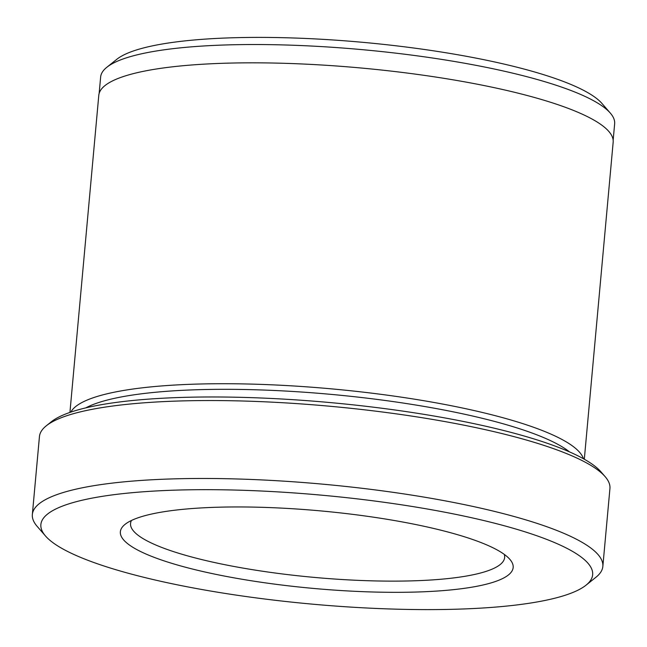 <?xml version="1.0" encoding="UTF-8"?>
<svg xmlns="http://www.w3.org/2000/svg" width="647" height="647" viewBox="0 0 647 647"><rect width="100%" height="100%" fill="white"/><g stroke="black" fill="none" stroke-linecap="round" stroke-linejoin="round"><path stroke-width="0.97" d="M46.317 425.775L51.299 421.795A281.728 55.61 5.2 0 1 312.849 401.108A281.728 55.61 5.2 0 1 592.506 464.409A281.728 55.61 5.2 0 1 600.942 471.817L605.123 476.629A286.427 56.54 -174.8 0 0 596.55 469.099A286.427 56.54 -174.8 0 0 312.226 404.747A286.427 56.54 -174.8 0 0 46.317 425.775A286.427 56.54 -174.8 0 0 39.443 436.579L32.35 514.511A286.427 56.54 5.2 0 1 276.358 480.697A286.427 56.54 5.2 0 1 589.457 547.03A286.427 56.54 5.2 0 1 602.842 566.432A286.427 56.54 5.2 0 1 595.968 577.237L586.004 585.203A277.037 54.688 -174.8 0 0 579.712 555.983A277.037 54.688 -174.8 0 0 249.451 490.515A277.037 54.688 -174.8 0 0 45.525 536.015A277.037 54.688 -174.8 0 0 53.814 543.302A277.037 54.688 -174.8 0 0 328.813 605.543A277.037 54.688 -174.8 0 0 586.004 585.203M602.842 566.432L609.935 488.501A286.427 56.54 -174.8 0 0 605.123 476.629M106.836 67.272L116.8 59.306A248.674 49.091 5.2 0 1 347.665 41.044A248.674 49.091 5.2 0 1 594.512 96.921A248.674 49.091 5.2 0 1 601.953 103.455L610.315 113.088A258.064 50.943 -174.8 0 0 602.592 106.302A258.064 50.943 -174.8 0 0 346.42 48.315A258.064 50.943 -174.8 0 0 106.836 67.272A258.064 50.943 -174.8 0 0 100.641 77.001L99.153 93.403M613.154 140.181L614.65 123.779A258.064 50.943 -174.8 0 0 610.315 113.088M129.578 545.13A197.214 38.925 5.2 0 1 125.097 524.329A197.214 38.925 5.2 0 1 308.182 509.844A197.214 38.925 5.2 0 1 503.948 554.155A197.214 38.925 5.2 0 1 509.852 559.34A197.214 38.925 5.2 0 1 364.682 591.73A197.214 38.925 5.2 0 1 129.578 545.13M131.462 520.471A187.824 37.073 -174.8 0 0 130.548 523.447A187.824 37.073 -174.8 0 0 139.331 536.177A187.824 37.073 -174.8 0 0 344.641 579.672A187.824 37.073 -174.8 0 0 504.644 557.496A187.824 37.073 -174.8 0 0 504.288 554.398M569.538 451.905A253.559 50.054 -174.8 0 0 567.023 450.013A253.559 50.054 -174.8 0 0 326.5 393.966A253.559 50.054 -174.8 0 0 85.784 407.877M583.465 458.755A258.25 50.976 -174.8 0 0 571.891 445.532A258.25 50.976 -174.8 0 0 300.135 386.388A258.25 50.976 -174.8 0 0 70.846 412.107M69.933 412.414L98.789 95.327A258.25 50.976 5.2 0 1 318.793 64.837A258.25 50.976 5.2 0 1 601.095 124.645A258.25 50.976 5.2 0 1 613.17 142.138L584.314 459.233M45.525 536.015L37.162 526.383A286.427 56.54 5.2 0 1 32.35 514.511"/></g></svg>
